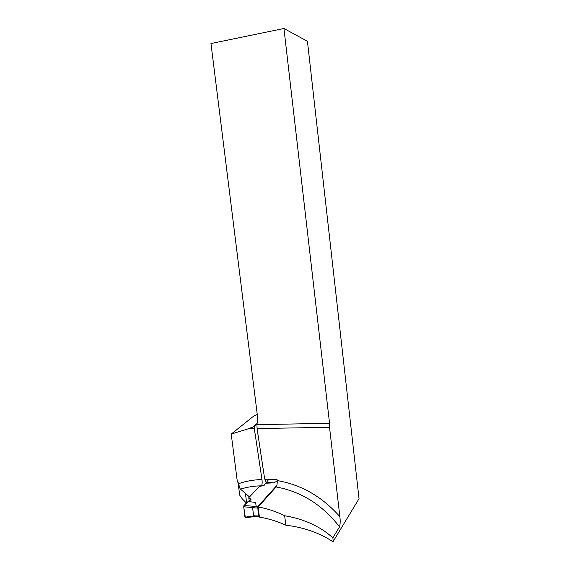 <?xml version="1.0" encoding="UTF-8"?>
<svg xmlns="http://www.w3.org/2000/svg" width="570" height="570" viewBox="0 0 570 570"><rect width="100%" height="100%" fill="white"/><g stroke="black" fill="none" stroke-linecap="round" stroke-linejoin="round"><path stroke-width="0.85" d="M237.776 481.572L239.856 495.401L242.136 498.679L246.261 502.904M332.844 537.831L339.556 526.851C322.406 504.87 301.252 491.568 276.101 486.951L258.217 506.965L259.393 517.076C268.285 518.558 277.091 521.258 285.827 525.162C303.839 527.407 319.428 532.85 332.581 541.5L333.251 541.336L332.844 537.831C320.304 526.431 304.245 519.063 284.665 515.729L285.827 525.162M238.196 482.64L237.255 481.009L231.22 434.069L254.22 415.673L257.269 414.525M240.483 489.124L249.446 496.883L259.215 486.595L261.516 485.825C254.156 485.939 247.145 487.036 240.483 489.124C239.856 488.618 239.286 486.851 238.766 483.837L238.288 483.168M238.652 483.274L238.766 483.837M231.22 434.069L248.577 428.697L254.313 428.597L261.986 479.541C262.328 482.405 262.179 484.5 261.516 485.825M268.848 479.242L264.145 485.348L259.215 486.595M333.251 541.336L359.029 498.707L307.437 41.275L283.945 28.5L210.971 43.534L257.783 418.651L256.963 424.671L329.553 423.289L283.945 28.5M248.577 428.697L254.355 426.403L254.313 428.597M258.217 506.965C267.173 508.554 275.987 511.475 284.665 515.729M329.553 423.289L329.531 427.308L339.855 516.648C340.376 520.51 340.276 523.908 339.556 526.851M276.101 486.951C277.027 485.59 277.376 483.46 277.148 480.567L277.02 479.391L264.694 479.171L257.084 428.555L329.531 427.308M256.863 424.03L254.355 426.403M257.084 428.555L256.963 424.671M266.19 483.032L265.171 479.178M245.463 493.734L246.646 503.004M259.272 516.042L258.63 516.513L258.438 515.964L257.74 506.716L276.835 485.405M266.133 483.225L273.529 482.847L277.205 481.116M259.222 486.695L248.784 497.695L251.042 499.334L248.955 501.564M245.378 517.695L243.718 506.808L243.974 505.505L248.285 501.472L255.574 502.484L256.229 506.481L252.645 507.856L253.572 515.786L256.393 516.434M243.718 506.808L253.016 507.549M243.974 505.505L256.229 506.481M273.529 482.847L266.475 482.106M244.936 517.154L254.013 516.078M249.204 501.294L248.784 497.695M245.912 517.04C245.157 517.909 244.722 517.04 244.615 514.432L243.746 507.036C244.936 504.429 246.454 502.569 248.285 501.472M238.737 483.624C246.048 481.101 253.8 479.741 261.986 479.541M252.467 427.329L256.935 423.603M277.148 480.567C301.216 484.635 322.114 496.662 339.855 516.648M257.74 506.716L255.488 506.645M257.512 508.005L252.645 507.856M258.438 515.964L253.572 515.786M258.63 516.513L255.075 516.384M245.157 517.724L255.787 516.463"/></g></svg>

